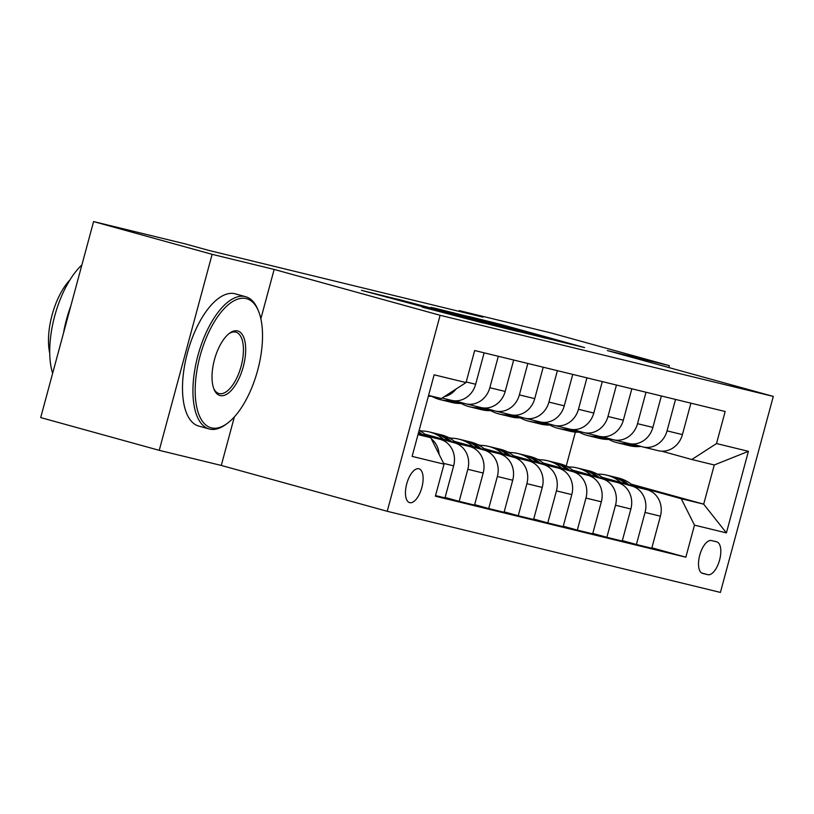 <?xml version="1.0" encoding="UTF-8"?>
<svg xmlns="http://www.w3.org/2000/svg" width="814" height="814" viewBox="0 0 814 814"><rect width="100%" height="100%" fill="white"/><g stroke="black" fill="none" stroke-linecap="round" stroke-linejoin="round"><path stroke-width="1.22" d="M557.407 340.985L584.594 347.568L500.814 324.41L468.813 316.483L557.407 340.985M409.707 502.655A17.562 7.784 105.4 0 0 421.815 487.667A17.562 7.784 105.4 0 0 418.956 468.783A17.562 7.784 105.4 0 0 418.854 468.752A17.562 7.784 105.4 0 0 406.756 483.75A17.562 7.784 105.4 0 0 409.605 502.635A17.562 7.784 105.4 0 0 409.707 502.655M422.252 307.112L482.987 322.965L396.326 298.972L361.436 290.344L462.545 317.379L422.242 307.173M274.155 269.434L212.128 254.334L93.59 221.581L40.7 417.582L159.239 450.335L221.276 465.445L387.23 511.294L440.12 315.293L274.155 269.434L260.856 318.742M668.854 367.552L669.373 365.659L607.336 350.559L773.3 396.418L440.12 315.293M669.373 365.659L550.824 332.906L459.259 310.612L459.065 311.345M93.59 221.581L185.154 243.874L208.862 250.427L482.967 317.165L459.259 310.612M520.227 331.888L552.238 339.682L468.457 316.534L433.567 307.906L520.227 331.888M518.508 331.624L484.167 323.107L397.507 299.125L457.692 315.181L430.993 307.366L518.508 331.624M716.686 541.829L711.487 540.567A17.013 7.54 105.4 0 0 699.765 555.097A17.013 7.54 105.4 0 0 702.523 573.382A17.013 7.54 105.4 0 0 702.624 573.412L707.824 574.674A17.013 7.54 105.4 0 0 719.556 560.154A17.013 7.54 105.4 0 0 716.788 541.859A17.013 7.54 105.4 0 0 716.686 541.829M387.23 511.294L720.41 592.419L773.3 396.418M631.155 484.137L703.693 504.171L714.275 464.977L691.829 459.503L716.513 443.559L725.162 411.508L474.684 350.529L466.035 382.57L441.351 398.524L428.571 395.411M716.513 443.559L748.412 451.322L726.403 532.905L694.495 525.142L681.247 498.707L632.539 485.256M651.872 547.802L685.846 557.193L694.495 525.142M685.846 557.193L435.378 496.204L444.017 464.153L412.118 456.389L434.137 374.806L466.035 382.57M212.128 254.334L159.239 450.335M566.615 466.3L568.976 466.951M566.208 466.096L575.376 432.112M681.247 498.707L703.693 504.171L726.403 532.905M419.139 430.372L421.672 430.993M448.412 437.505L451.21 438.186M477.95 444.698L480.748 445.38M507.488 451.882L510.276 452.564M537.016 459.076L539.814 459.757M417.999 434.615L430.769 437.728L418.101 434.218M428.734 437.159A21.947 19.678 -76.3 0 0 425.03 435.673L418.223 433.791M435.541 495.594L444.993 497.893L453.642 465.842A21.947 19.678 -76.3 0 0 440.394 439.418L418.345 433.323M445.116 497.456L459.177 501.343L467.826 469.291A21.947 19.678 -76.3 0 0 454.568 442.867L425.783 434.91M459.177 501.343L474.531 505.087L483.18 473.036A21.947 19.678 -76.3 0 0 469.932 446.601L424.857 434.147M474.654 504.649L488.715 508.536L497.354 476.485A21.947 19.678 -76.3 0 0 484.106 450.061L455.321 442.104M488.715 508.536L504.07 512.281L512.718 480.229A21.947 19.678 -76.3 0 0 499.47 453.795L454.395 441.341M504.192 511.843L518.253 515.73L526.892 483.679A21.947 19.678 -76.3 0 0 513.644 457.244L484.859 449.297M518.253 515.73L533.608 519.464L542.256 487.423A21.947 19.678 -76.3 0 0 529.008 460.989L483.933 448.534M533.73 519.037L547.781 522.924L556.43 490.873A21.947 19.678 -76.3 0 0 543.182 464.438L514.387 456.481M547.781 522.924L563.146 526.658L571.794 494.607A21.947 19.678 -76.3 0 0 558.546 468.182L513.471 455.728M563.257 526.231L577.319 530.107L585.968 498.066A21.947 19.678 -76.3 0 0 572.72 471.632L543.925 463.675M577.319 530.107L592.684 533.852L601.332 501.8A21.947 19.678 -76.3 0 0 588.084 475.376L543.009 462.922M592.796 533.414L606.857 537.301L615.506 505.25A21.947 19.678 -76.3 0 0 602.258 478.825L573.463 470.868M606.857 537.301L622.222 541.045L630.87 508.994A21.947 19.678 -76.3 0 0 617.623 482.56L572.547 470.105M622.334 540.608L636.395 544.495L645.044 512.444A21.947 19.678 -76.3 0 0 631.796 486.019L603.001 478.062M636.395 544.495L651.76 548.239L660.408 516.188A21.947 19.678 -76.3 0 0 647.161 489.753L602.085 477.299M661.67 451.17L691.829 459.503M632.132 443.986L642.378 446.815A21.947 19.678 -76.3 0 0 642.897 446.947A21.947 19.678 -76.3 0 0 667.063 430.86L675.539 399.43M602.594 436.792L612.84 439.621A21.947 19.678 -76.3 0 0 613.359 439.753A21.947 19.678 -76.3 0 0 637.525 423.677L646.001 392.236M573.056 429.599L583.302 432.427A21.947 19.678 -76.3 0 0 583.821 432.57A21.947 19.678 -76.3 0 0 607.987 416.483L616.463 385.042M543.518 422.405L553.764 425.234A21.947 19.678 -76.3 0 0 554.283 425.376A21.947 19.678 -76.3 0 0 578.449 409.289L586.925 377.849M513.98 415.211L524.226 418.05A21.947 19.678 -76.3 0 0 524.745 418.182A21.947 19.678 -76.3 0 0 548.911 402.096L557.386 370.665M484.442 408.028L494.688 410.856A21.947 19.678 -76.3 0 0 495.207 410.989A21.947 19.678 -76.3 0 0 519.373 394.902L527.848 363.471M454.904 400.834L465.15 403.663A21.947 19.678 -76.3 0 0 465.679 403.795A21.947 19.678 -76.3 0 0 489.835 387.718L498.321 356.278M642.897 446.947L658.261 450.691A21.947 19.678 -76.3 0 0 682.417 434.605L690.903 403.164M613.359 439.753L628.723 443.498A21.947 19.678 -76.3 0 0 652.879 427.411L661.365 395.98M583.821 432.57L599.185 436.304A21.947 19.678 -76.3 0 0 623.341 420.217L631.827 388.787M554.283 425.376L569.647 429.11A21.947 19.678 -76.3 0 0 593.803 413.034L602.289 381.593M524.745 418.182L540.109 421.927A21.947 19.678 -76.3 0 0 564.265 405.84L572.751 374.399M495.207 410.989L510.571 414.733A21.947 19.678 -76.3 0 0 534.727 398.646L543.213 367.206M465.679 403.795L481.033 407.539A21.947 19.678 -76.3 0 0 505.189 391.453L513.675 360.022M442.073 398.056L451.495 400.346A21.947 19.678 -76.3 0 0 475.661 384.259L484.137 352.828M444.169 396.703A21.947 19.678 -76.3 0 0 456.094 388.99M439.082 454.304A21.947 19.678 -76.3 0 0 431.349 438.878M430.769 437.728L444.017 464.153M714.275 464.977L748.412 451.322M221.276 465.445L234.381 416.87M545.502 337.983L460.337 314.672L545.451 338.186M485.968 323.077L463.654 316.87L485.836 323.565M633.312 485.927A41.982 37.627 -76.3 0 0 618.375 477.981L613.888 476.882A41.982 37.627 -76.3 0 0 612.464 476.566M620.858 482.488A41.982 37.627 -76.3 0 0 606.562 475.101A41.982 37.627 -76.3 0 0 597.405 474.155M628.591 484.625A41.982 37.627 -76.3 0 0 613.888 476.882M606.562 475.101L611.049 476.19A41.982 37.627 103.7 0 1 625.6 483.801M628.978 443.559A41.982 37.627 103.7 0 1 617.439 442.775A41.982 37.627 103.7 0 1 608.872 439.407M640.944 446.418A41.982 37.627 103.7 0 1 629.253 445.655L624.755 444.566A41.982 37.627 -76.3 0 0 636.833 445.289M634.238 444.566A41.982 37.627 103.7 0 1 621.927 443.874L617.439 442.775M623.351 444.19A41.982 37.627 -76.3 0 0 624.755 444.566M603.774 478.744A41.982 37.627 -76.3 0 0 588.837 470.787L584.35 469.688A41.982 37.627 -76.3 0 0 582.926 469.383M591.32 475.295A41.982 37.627 -76.3 0 0 577.024 467.908A41.982 37.627 -76.3 0 0 567.867 466.971M599.053 477.431A41.982 37.627 -76.3 0 0 584.35 469.688M577.024 467.908L581.522 469.006A41.982 37.627 103.7 0 1 596.062 476.607M574.246 471.55A41.982 37.627 -76.3 0 0 559.31 463.593L554.812 462.505A41.982 37.627 -76.3 0 0 553.388 462.189M561.782 468.101A41.982 37.627 -76.3 0 0 547.486 460.714A41.982 37.627 -76.3 0 0 538.329 459.778M569.515 470.238A41.982 37.627 -76.3 0 0 554.812 462.505M547.486 460.714L551.984 461.813A41.982 37.627 103.7 0 1 566.524 469.413M544.708 464.356A41.982 37.627 -76.3 0 0 529.772 456.4L525.274 455.311A41.982 37.627 -76.3 0 0 523.85 454.995M532.244 460.917A41.982 37.627 -76.3 0 0 517.948 453.53A41.982 37.627 -76.3 0 0 508.791 452.584M539.977 463.054A41.982 37.627 -76.3 0 0 525.274 455.311M517.948 453.53L522.446 454.619A41.982 37.627 103.7 0 1 536.986 462.22M599.44 436.365A41.982 37.627 103.7 0 1 587.901 435.592A41.982 37.627 103.7 0 1 579.334 432.214M611.406 439.224A41.982 37.627 103.7 0 1 599.715 438.461L595.227 437.372A41.982 37.627 -76.3 0 0 607.295 438.095M604.7 437.372A41.982 37.627 103.7 0 1 592.389 436.68L587.901 435.592M593.813 436.996A41.982 37.627 -76.3 0 0 595.227 437.372M569.902 429.171A41.982 37.627 103.7 0 1 558.363 428.398A41.982 37.627 103.7 0 1 549.796 425.02M581.868 432.041A41.982 37.627 103.7 0 1 570.176 431.267L565.689 430.179A41.982 37.627 -76.3 0 0 577.757 430.901M575.162 430.179A41.982 37.627 103.7 0 1 562.85 429.487L558.363 428.398M564.275 429.802A41.982 37.627 -76.3 0 0 565.689 430.179M540.364 421.988A41.982 37.627 103.7 0 1 528.825 421.204A41.982 37.627 103.7 0 1 520.258 417.826M552.34 424.847A41.982 37.627 103.7 0 1 540.638 424.084L536.151 422.985A41.982 37.627 -76.3 0 0 548.229 423.707M545.624 422.985A41.982 37.627 103.7 0 1 533.312 422.293L528.825 421.204M534.737 422.608A41.982 37.627 -76.3 0 0 536.151 422.985M515.17 457.163A41.982 37.627 -76.3 0 0 500.234 449.216L495.736 448.117A41.982 37.627 -76.3 0 0 494.312 447.802M502.706 453.724A41.982 37.627 -76.3 0 0 488.41 446.337A41.982 37.627 -76.3 0 0 479.263 445.39M510.439 455.86A41.982 37.627 -76.3 0 0 495.736 448.117M488.41 446.337L492.908 447.425A41.982 37.627 103.7 0 1 507.448 455.036M510.826 414.794A41.982 37.627 103.7 0 1 499.287 414.011A41.982 37.627 103.7 0 1 490.72 410.643M522.802 417.653A41.982 37.627 103.7 0 1 511.1 416.89L506.613 415.791A41.982 37.627 -76.3 0 0 518.691 416.514M516.086 415.801A41.982 37.627 103.7 0 1 503.774 415.109L499.287 414.011M505.199 415.415A41.982 37.627 -76.3 0 0 506.613 415.791M211.416 427.869A66.941 29.66 105.4 0 0 227.482 423.239A66.941 29.66 105.4 0 0 257.438 371.133A66.941 29.66 105.4 0 0 258.476 311.04A66.941 29.66 105.4 0 0 246.286 298.606A66.941 29.66 105.4 0 0 200.02 356.217A66.941 29.66 105.4 0 0 211.416 427.869M227.482 423.239L226.017 424.318A68.59 30.393 -74.6 0 1 209.564 429.059A68.59 30.393 -74.6 0 1 209.157 428.958A68.59 30.393 -74.6 0 1 198.016 355.199A68.59 30.393 -74.6 0 1 245.299 296.622A68.59 30.393 -74.6 0 1 245.696 296.723A68.59 30.393 -74.6 0 1 257.784 309.361L258.476 311.04M220.136 395.553A33.476 14.825 -74.6 0 1 214.041 389.336A33.476 14.825 -74.6 0 1 214.56 359.289A33.476 14.825 -74.6 0 1 229.538 333.231A33.476 14.825 -74.6 0 1 237.566 330.922A33.476 14.825 -74.6 0 1 243.264 366.748A33.476 14.825 -74.6 0 1 220.136 395.553M213.695 388.461A31.827 14.103 105.4 0 0 218.956 393.518A31.827 14.103 105.4 0 0 219.139 393.569A31.827 14.103 105.4 0 0 241.076 366.392A31.827 14.103 105.4 0 0 235.907 332.163A31.827 14.103 105.4 0 0 235.714 332.112A31.827 14.103 105.4 0 0 228.795 333.811M199.125 426.18A68.59 30.393 -74.6 0 1 198.728 426.078A68.59 30.393 -74.6 0 1 187.576 352.32A68.59 30.393 -74.6 0 1 234.859 293.742A68.59 30.393 -74.6 0 1 235.266 293.844L245.696 296.723M49.725 353.123A49.389 21.876 -74.6 0 1 69.943 279.945M63.523 332.987A68.59 30.393 -74.6 0 1 70.798 306.033M52.635 373.351A68.59 30.393 -74.6 0 1 81.888 264.937M485.632 449.969A41.982 37.627 -76.3 0 0 470.696 442.022L466.198 440.923A41.982 37.627 -76.3 0 0 464.774 440.608M473.178 446.53A41.982 37.627 -76.3 0 0 458.882 439.143A41.982 37.627 -76.3 0 0 449.725 438.197M480.901 448.667A41.982 37.627 -76.3 0 0 466.198 440.923M458.882 439.143L463.37 440.232A41.982 37.627 103.7 0 1 477.91 447.842M481.288 407.6A41.982 37.627 103.7 0 1 469.749 406.817A41.982 37.627 103.7 0 1 461.182 403.449M493.264 410.459A41.982 37.627 103.7 0 1 481.562 409.696L477.075 408.608A41.982 37.627 -76.3 0 0 489.153 409.33M486.548 408.608A41.982 37.627 103.7 0 1 474.236 407.916L469.749 406.817M475.661 408.231A41.982 37.627 -76.3 0 0 477.075 408.608M456.094 442.785A41.982 37.627 -76.3 0 0 441.157 434.829L436.67 433.73A41.982 37.627 -76.3 0 0 435.236 433.424M443.64 439.336A41.982 37.627 -76.3 0 0 429.344 431.949A41.982 37.627 -76.3 0 0 420.187 431.013M451.363 441.473A41.982 37.627 -76.3 0 0 436.67 433.73M429.344 431.949L433.831 433.048A41.982 37.627 103.7 0 1 448.372 440.649M451.75 400.407A41.982 37.627 103.7 0 1 440.211 399.633A41.982 37.627 103.7 0 1 431.644 396.255M463.726 403.266A41.982 37.627 103.7 0 1 452.024 402.503L447.537 401.414A41.982 37.627 -76.3 0 0 459.615 402.136M457.01 401.414A41.982 37.627 103.7 0 1 444.698 400.722L440.211 399.633M446.123 401.037A41.982 37.627 -76.3 0 0 447.537 401.414M426.556 435.592A41.982 37.627 -76.3 0 0 419.118 430.443M421.825 434.279A41.982 37.627 -76.3 0 0 418.742 431.837M431.98 396.245A41.982 37.627 103.7 0 1 428.357 396.204M425.03 435.673L440.394 439.418M454.568 442.867L469.932 446.601M484.106 450.061L499.47 453.795M513.644 457.244L529.008 460.989M543.182 464.438L558.546 468.182M572.72 471.632L588.084 475.376M602.258 478.825L617.623 482.56M631.796 486.019L647.161 489.753M667.063 430.86L682.417 434.605M645.044 512.444L660.408 516.188M615.506 505.25L630.87 508.994M637.525 423.677L652.879 427.411M585.968 498.066L601.332 501.8M607.987 416.483L623.341 420.217M556.43 490.873L571.794 494.607M578.449 409.289L593.803 413.034M526.892 483.679L542.256 487.423M548.911 402.096L564.265 405.84M497.354 476.485L512.718 480.229M519.373 394.902L534.727 398.646M467.826 469.291L483.18 473.036M489.835 387.718L505.189 391.453M443.65 463.41L453.642 465.842M466.198 381.959L475.661 384.259M701.556 572.944L707.824 574.674M500.681 324.918L500.814 324.41M457.529 315.751L457.692 315.181M460.175 315.293L460.337 314.672M463.512 317.409L463.654 316.87M387.108 297.476L387.281 296.876M198.728 426.078L209.157 428.958"/></g></svg>
